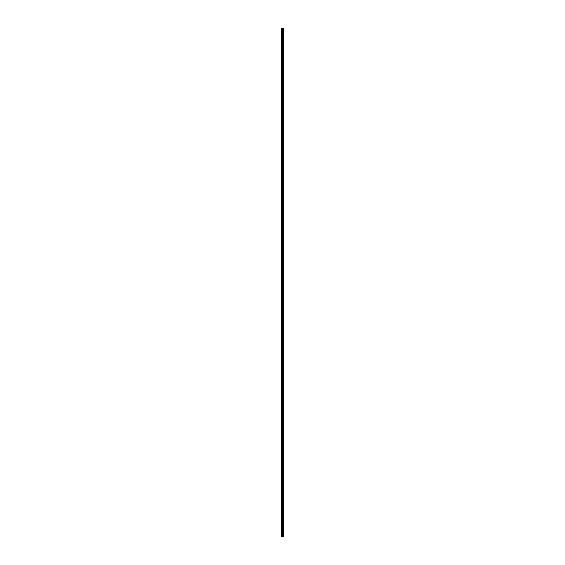 <?xml version="1.0" encoding="UTF-8"?>
<svg xmlns="http://www.w3.org/2000/svg" width="565" height="565" viewBox="0 0 565 565"><rect width="100%" height="100%" fill="white"/><g stroke="black" fill="none" stroke-linecap="round" stroke-linejoin="round"><path stroke-width="0.85" d="M281.78 28.37L283.22 28.25L283.22 536.75L283.171 28.37L282.507 28.37L282.507 536.75L281.78 536.75L281.78 28.37L281.914 536.75M281.942 536.75L281.942 28.37L282.507 28.37L282.507 536.75L283.171 536.75M282.479 28.37L282.479 536.75M282.027 28.37L282.027 536.75"/></g></svg>
